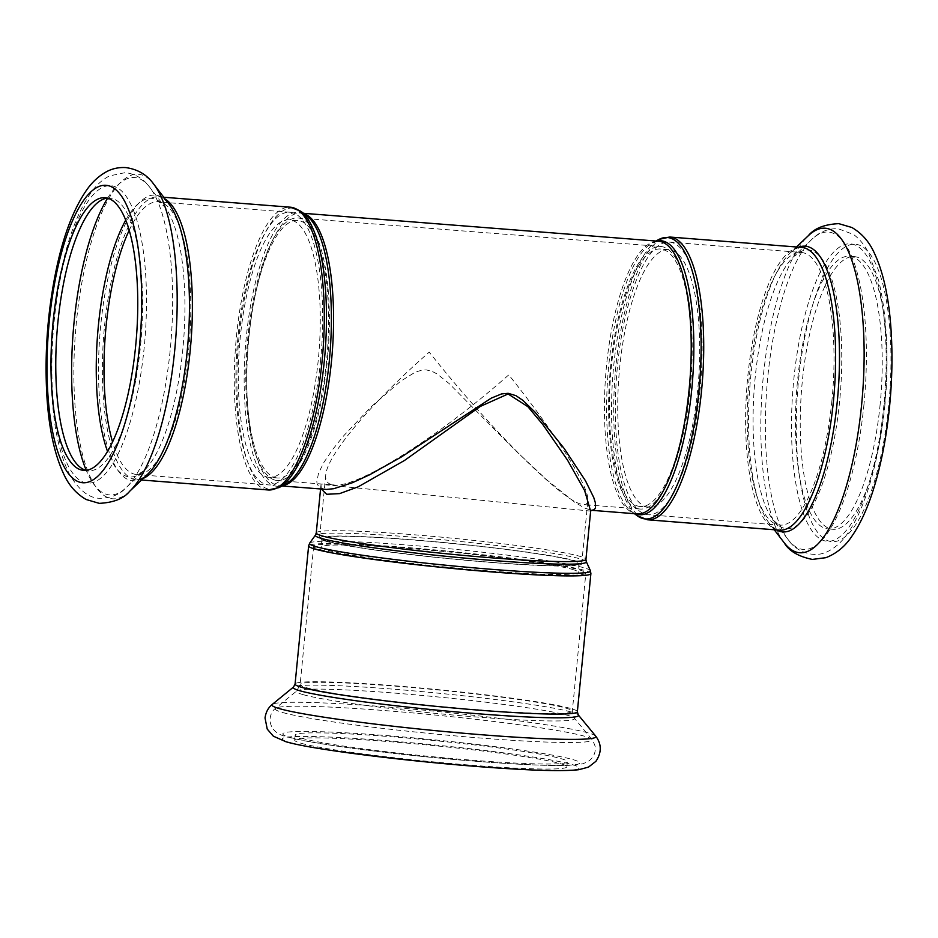 <?xml version="1.0" encoding="UTF-8"?>
<svg xmlns="http://www.w3.org/2000/svg" width="938" height="938" viewBox="0 0 938 938"><rect width="100%" height="100%" fill="white"/><g stroke="black" fill="none" stroke-linecap="round" stroke-linejoin="round"><path stroke-width="0.7" stroke-dasharray="4.69 3.52" d="M320.081 549.539A136.749 8.114 5.6 0 0 470.266 569.8A136.749 8.114 5.6 0 0 585.851 573.083A136.749 8.114 5.6 0 0 450.545 551.661A136.749 8.114 5.6 0 0 313.655 546.397A136.749 8.114 5.6 0 0 320.081 549.539M572.239 569.366A129.151 7.656 -174.4 0 1 578.3 572.344A129.151 7.656 -174.4 0 1 449.009 567.361A129.151 7.656 -174.4 0 1 321.218 547.135A129.151 7.656 -174.4 0 1 430.39 550.243A129.151 7.656 -174.4 0 1 572.239 569.366M573.095 560.654A129.151 7.656 -174.4 0 1 579.145 563.621A129.151 7.656 -174.4 0 1 449.865 558.649A129.151 7.656 -174.4 0 1 322.074 538.424A129.151 7.656 -174.4 0 1 431.246 541.519A129.151 7.656 -174.4 0 1 573.095 560.654M325.732 541.203A131.683 7.809 5.6 0 0 470.36 560.713A131.683 7.809 5.6 0 0 581.666 563.867A131.683 7.809 5.6 0 0 451.377 543.254A131.683 7.809 5.6 0 0 319.553 538.178A131.683 7.809 5.6 0 0 325.732 541.203M320.585 360.38A136.749 42.187 94.5 0 1 268.561 484.911A136.749 42.187 94.5 0 1 237.232 345.278A136.749 42.187 94.5 0 1 290.006 212.246A136.749 42.187 94.5 0 1 320.585 360.38M266.697 476.891A129.151 39.842 -85.5 0 0 269.159 477.336A129.151 39.842 -85.5 0 0 319.002 351.703A129.151 39.842 -85.5 0 0 289.408 219.82A129.151 39.842 -85.5 0 0 239.894 341.444A129.151 39.842 -85.5 0 0 266.697 476.891M275.022 477.548A129.151 39.842 -85.5 0 0 277.472 477.993A129.151 39.842 -85.5 0 0 327.315 352.36A129.151 39.842 -85.5 0 0 297.721 220.477A129.151 39.842 -85.5 0 0 248.218 342.1A129.151 39.842 -85.5 0 0 275.022 477.548M274.775 480.057A131.683 40.627 94.5 0 1 247.444 341.96A131.683 40.627 94.5 0 1 297.921 217.956A131.683 40.627 94.5 0 1 328.101 352.418A131.683 40.627 94.5 0 1 277.273 480.514A131.683 40.627 94.5 0 1 274.775 480.057M700.018 390.22A136.749 42.187 94.5 0 1 647.994 514.751A136.749 42.187 94.5 0 1 616.665 375.106A136.749 42.187 94.5 0 1 669.439 242.086A136.749 42.187 94.5 0 1 700.018 390.22M646.141 506.731A129.151 39.842 -85.5 0 0 648.592 507.177A129.151 39.842 -85.5 0 0 698.435 381.543A129.151 39.842 -85.5 0 0 668.841 249.66A129.151 39.842 -85.5 0 0 619.338 371.284A129.151 39.842 -85.5 0 0 646.141 506.731M637.57 508.584A131.683 40.627 94.5 0 1 610.239 370.487A131.683 40.627 94.5 0 1 660.727 246.483A131.683 40.627 94.5 0 1 690.896 380.945A131.683 40.627 94.5 0 1 640.079 509.041A131.683 40.627 94.5 0 1 637.57 508.584M637.817 506.074A129.151 39.842 -85.5 0 0 640.279 506.52A129.151 39.842 -85.5 0 0 690.122 380.887A129.151 39.842 -85.5 0 0 660.528 249.004A129.151 39.842 -85.5 0 0 611.013 370.627A129.151 39.842 -85.5 0 0 637.817 506.074M590.659 511.104L321.019 484.395L321.3 489.061M325.134 489.355L319.624 487.572L317.232 484.266L316.798 481.78L318.557 473.092L324.056 462.141L332.627 449.525L343.613 435.865L371.307 406.658L400.491 381.32L415.065 372.257L421.889 370.123L426.298 369.924L431.984 371.284L437.19 374.016L449.22 383.642L514.282 449.349L546.596 479.693L574.466 502.053L584.409 508.009L591.62 510.307M331.29 484.5C327.116 483.281 325.275 480.139 325.744 475.074C327.057 455.223 370.827 403.234 429.229 352.137C488.675 427.189 561.041 499.649 581.056 504.14L583.307 504.574C586.062 504.785 587.575 503.518 587.856 500.775C589.779 487.619 556.328 434.364 508.771 374.86C438.679 436.909 357.448 488.1 334.045 484.981L331.29 484.5M301.579 738.229A136.749 8.114 5.6 0 0 451.764 758.49A136.749 8.114 5.6 0 0 567.349 761.773A136.749 8.114 5.6 0 0 432.043 740.363A136.749 8.114 5.6 0 0 295.165 735.087A136.749 8.114 5.6 0 0 301.579 738.229M301.086 743.259A136.749 8.114 5.6 0 0 451.272 763.52A136.749 8.114 5.6 0 0 566.857 766.803A136.749 8.114 5.6 0 0 431.55 745.393A136.749 8.114 5.6 0 0 294.661 740.117A136.749 8.114 5.6 0 0 301.086 743.259M880.137 404.384A136.749 42.187 94.5 0 1 828.113 528.903A136.749 42.187 94.5 0 1 796.772 389.27A136.749 42.187 94.5 0 1 849.547 256.25A136.749 42.187 94.5 0 1 880.137 404.384M884.933 404.759A136.749 42.187 94.5 0 1 832.909 529.29A136.749 42.187 94.5 0 1 801.58 389.645A136.749 42.187 94.5 0 1 854.354 256.625A136.749 42.187 94.5 0 1 884.933 404.759M107.471 198.117A136.749 42.187 94.5 0 1 109.887 198.082A136.749 42.187 94.5 0 1 140.477 346.216A136.749 42.187 94.5 0 1 88.453 470.747A136.749 42.187 94.5 0 1 86.062 470.337M586.309 561.663A136.162 8.079 5.6 0 0 451.635 540.628A136.162 8.079 5.6 0 0 315.438 535.106M316.258 532.925A135.482 8.032 -174.4 0 1 451.87 538.154A135.482 8.032 -174.4 0 1 585.933 559.365M309.657 543.172A141.134 8.372 -174.4 0 1 450.826 548.894A141.134 8.372 -174.4 0 1 590.412 570.703M590.893 573.575A141.814 8.407 5.6 0 0 450.58 551.368A141.814 8.407 5.6 0 0 308.625 545.904M577.351 711.754A141.814 8.407 5.6 0 0 437.026 689.547A141.814 8.407 5.6 0 0 295.071 684.083M637.324 515.806A141.134 43.535 94.5 0 1 612.913 374.813A141.134 43.535 94.5 0 1 659.062 239.378M669.838 237.033A141.814 43.746 -85.5 0 0 615.105 374.989A141.814 43.746 -85.5 0 0 647.607 519.793M656.752 241.089A137.429 42.398 -85.5 0 0 652.895 242.543A137.429 42.398 -85.5 0 0 607.965 374.426A137.429 42.398 -85.5 0 0 631.731 511.714A137.429 42.398 -85.5 0 0 635.307 513.743M776.57 529.935A143.303 44.203 94.5 0 1 769.101 523.064C773.967 528.422 777.438 530.791 779.501 530.169A141.814 43.746 94.5 0 1 747.011 385.354A141.814 43.746 94.5 0 1 801.732 247.409C799.797 246.471 795.999 248.265 790.347 252.791A143.303 44.203 94.5 0 1 798.801 247.175M634.416 513.672L631.731 511.714L637.101 513.895A136.749 42.187 94.5 0 1 605.772 374.25A136.749 42.187 94.5 0 1 658.546 241.23L652.895 242.543L655.861 241.019M304.275 213.829A136.749 42.187 -85.5 0 0 300.899 213.102A136.749 42.187 -85.5 0 0 248.124 346.134A136.749 42.187 -85.5 0 0 279.454 485.767A136.749 42.187 -85.5 0 0 282.901 485.579M282.139 485.978L279.454 485.767L285.105 484.454A137.429 42.398 94.5 0 1 245.51 345.923A137.429 42.398 94.5 0 1 306.269 215.283L300.899 213.102L303.584 213.313M300.676 211.191A141.134 43.535 -85.5 0 0 238.275 345.36A141.134 43.535 -85.5 0 0 278.938 487.619M268.162 489.964A141.814 43.746 94.5 0 1 235.673 345.149A141.814 43.746 94.5 0 1 290.393 207.204M143.268 478.368A141.814 43.746 94.5 0 1 136.268 479.588A141.814 43.746 94.5 0 1 103.766 334.784A141.814 43.746 94.5 0 1 158.499 196.828A141.814 43.746 94.5 0 1 165.229 199.126M595.724 736.107A162.766 9.65 5.6 0 0 434.904 711.215A162.766 9.65 5.6 0 0 272.313 704.391M289.314 742.333A149.154 8.841 5.6 0 0 540.499 770.168A149.154 8.841 5.6 0 0 462.469 747.879A149.154 8.841 5.6 0 0 289.314 742.333M578.277 714.932A143.303 8.501 5.6 0 0 436.686 693.018A143.303 8.501 5.6 0 0 293.547 687.015M306.527 687.718A136.749 8.114 5.6 0 0 456.724 707.979A136.749 8.114 5.6 0 0 572.309 711.262A136.749 8.114 5.6 0 0 437.002 689.852A136.749 8.114 5.6 0 0 300.113 684.576A136.749 8.114 5.6 0 0 306.527 687.718M303.021 694.612A139.715 8.29 5.6 0 0 460.546 715.671A139.715 8.29 5.6 0 0 574.361 718.156A139.715 8.29 5.6 0 0 436.322 696.793A139.715 8.29 5.6 0 0 296.76 690.931A139.715 8.29 5.6 0 0 303.021 694.612M282.655 712.505A159.19 9.439 5.6 0 0 462.129 736.494A159.19 9.439 5.6 0 0 591.819 739.332A159.19 9.439 5.6 0 0 434.54 714.979A159.19 9.439 5.6 0 0 275.526 708.319A159.19 9.439 5.6 0 0 282.655 712.505M289.807 737.303A149.154 8.841 5.6 0 0 540.991 765.138A149.154 8.841 5.6 0 0 462.962 742.849A149.154 8.841 5.6 0 0 289.807 737.303M784.18 542.727A162.766 50.206 94.5 0 1 762.418 386.573A162.766 50.206 94.5 0 1 808.31 235.731M888.685 405.826A149.154 46.009 94.5 0 1 808.521 514.856A149.154 46.009 94.5 0 1 833.694 258.185A149.154 46.009 94.5 0 1 888.685 405.826M774.225 529.747L769.101 523.064A143.303 44.203 94.5 0 1 749.943 385.588A143.303 44.203 94.5 0 1 790.347 252.791L796.456 246.999M831.924 400.585A136.749 42.187 94.5 0 1 779.9 525.116A136.749 42.187 94.5 0 1 748.559 385.483A136.749 42.187 94.5 0 1 801.333 252.463A136.749 42.187 94.5 0 1 831.924 400.585M839.616 401.382A139.715 43.101 94.5 0 1 773.111 519.992A139.715 43.101 94.5 0 1 754.445 385.94A139.715 43.101 94.5 0 1 793.841 256.461A139.715 43.101 94.5 0 1 839.616 401.382M863.957 404.513A159.19 49.104 94.5 0 1 788.19 539.643A159.19 49.104 94.5 0 1 766.921 386.925A159.19 49.104 94.5 0 1 811.804 239.401A159.19 49.104 94.5 0 1 863.957 404.513M883.877 405.451A149.154 46.009 94.5 0 1 803.725 514.481A149.154 46.009 94.5 0 1 828.887 257.809A149.154 46.009 94.5 0 1 883.877 405.451M129.69 491.266A162.766 50.206 94.5 0 1 75.345 334.151A162.766 50.206 94.5 0 1 152.976 183.191M141.544 479.998L136.268 479.588C138.203 480.526 142.001 478.732 147.653 474.206A143.303 44.203 94.5 0 1 99.92 334.479A143.303 44.203 94.5 0 1 168.899 203.933C164.033 198.575 160.562 196.206 158.499 196.828L163.775 197.25M129.198 230.291A136.749 42.187 94.5 0 1 158.1 201.881A136.749 42.187 94.5 0 1 188.69 350.003A136.749 42.187 94.5 0 1 136.667 474.534A136.749 42.187 94.5 0 1 112.548 441.962M125.727 220.149A139.715 43.101 94.5 0 1 164.889 207.005A139.715 43.101 94.5 0 1 182.793 349.733A139.715 43.101 94.5 0 1 144.159 470.536A139.715 43.101 94.5 0 1 107.542 451.424M107.636 198.164A159.19 49.104 94.5 0 1 149.81 187.354A159.19 49.104 94.5 0 1 170.212 349.956A159.19 49.104 94.5 0 1 126.196 487.596A159.19 49.104 94.5 0 1 86.237 470.313M144.218 347.283A149.154 46.009 94.5 0 1 64.065 456.314A149.154 46.009 94.5 0 1 89.227 199.653A149.154 46.009 94.5 0 1 144.218 347.283M579.145 563.621L578.3 572.344M322.074 538.424L321.218 547.135M277.472 477.993L269.159 477.336M297.721 220.477L289.408 219.82M648.592 507.177L640.279 506.52M668.841 249.66L660.528 249.004M320.562 489.003L321.007 484.395C322.309 488.592 318.498 487.537 325.275 489.366M325.744 475.074L319.553 538.178M581.666 563.867L587.856 500.775M313.655 546.397L300.113 684.576L296.76 690.931L275.526 708.319C267.424 714.088 266.251 732.684 287.298 736.858C311.791 744.233 403.645 755.84 481.593 761.738C525.937 765.103 556.855 766.205 574.361 765.068L582.873 763.767L588.138 761.527C592.406 758.455 594.762 754.715 595.196 750.306C596.005 748.02 594.88 744.362 591.819 739.332L574.361 718.156L572.309 711.262L585.851 573.083M566.857 766.803L567.349 761.773M294.661 740.117L295.165 735.087M297.921 217.956L660.727 246.483M277.273 480.514L334.045 484.981M640.079 509.041L583.307 504.574M669.439 242.086L801.333 252.463C802.799 250.997 800.29 252.334 793.841 256.461L811.804 239.401C819.062 232.061 827.82 228.485 838.08 228.673L853.568 234.488C859.583 239.014 864.496 244.994 868.33 252.428L878.589 280.251C887.055 315.473 889.048 357.319 884.546 405.779C881.626 435.138 876.538 461.766 869.28 485.661C862.96 506.485 855.304 523.017 846.322 535.27C841.28 542.234 835.359 547.511 828.547 551.098C813.223 559.611 794.814 550.336 788.19 539.643L773.111 519.992C778.845 525.081 781.108 526.793 779.9 525.116L647.994 514.751M832.909 529.29L828.113 528.903M854.354 256.625L849.547 256.25M290.006 212.246L158.1 201.881C156.892 200.204 159.155 201.916 164.889 207.005L149.81 187.354C143.725 178.865 135.541 173.964 125.258 172.627L109.418 175.922C102.512 179.58 96.508 184.962 91.42 192.079C77.373 211.929 66.704 241.078 59.399 279.536C51.848 320.421 49.468 360.72 52.27 400.432C54.592 431.586 60.325 456.173 69.471 474.182C78.757 490.093 88.817 498.125 99.674 498.301C111.036 498.137 119.888 494.572 126.196 487.596L144.159 470.536C137.71 474.663 135.201 476 136.667 474.534L268.561 484.911M83.646 470.372L88.453 470.747M105.091 197.707L109.887 198.082"/><path stroke-width="1.41" d="M321.3 489.061L326.705 494.279L339.579 493.623L358.187 486.822L404.501 460.464L480.385 406.389L508.079 393.972L527.895 406.682L542.914 424.68L567.537 460.159L584.667 490.656L590.635 511.163L591.679 510.295M591.62 510.307L594.246 509.674L595.442 508.021L595.313 502.569L593.742 497.515L585.441 480.737L564.148 448.434L535.141 412.263L522.97 400.409L515.947 395.66L508.161 393.303L501.584 393.913L491.242 398.146L401.652 456.818L369.631 474.78L352.325 482.753L333.787 488.686L326.53 489.425L282.139 485.978M86.062 470.337A136.749 42.187 94.5 0 1 57.112 331.114A136.749 42.187 94.5 0 1 107.471 198.117M135.67 345.841A136.749 42.187 94.5 0 1 83.646 470.372A136.749 42.187 94.5 0 1 52.317 330.739A136.749 42.187 94.5 0 1 105.091 197.707A136.749 42.187 94.5 0 1 135.67 345.841M316.258 532.925L315.438 535.106A136.162 8.079 5.6 0 0 321.722 538.506A136.162 8.079 5.6 0 0 473.561 558.884A136.162 8.079 5.6 0 0 586.309 561.663L585.933 559.365A135.482 8.032 -174.4 0 1 471.415 556.117A135.482 8.032 -174.4 0 1 322.613 536.044A135.482 8.032 -174.4 0 1 316.258 532.925L320.562 489.003M586.309 561.663L590.412 570.703A141.134 8.372 -174.4 0 1 473.549 567.818A141.134 8.372 -174.4 0 1 316.165 546.702A141.134 8.372 -174.4 0 1 309.657 543.172L315.438 535.106M590.893 573.575L577.351 711.754A141.814 8.407 5.6 0 1 457.474 708.354A141.814 8.407 5.6 0 1 301.731 687.343A141.814 8.407 5.6 0 1 295.071 684.083L308.625 545.904A141.814 8.407 5.6 0 0 315.274 549.164A141.814 8.407 5.6 0 0 471.028 570.175A141.814 8.407 5.6 0 0 590.893 573.575L590.412 570.703M655.861 241.019L659.062 239.378A141.134 43.535 94.5 0 1 698.951 390.407A141.134 43.535 94.5 0 1 637.324 515.806L647.607 519.793A141.814 43.746 -85.5 0 0 701.554 390.654A141.814 43.746 -85.5 0 0 669.838 237.033L801.732 247.409A141.814 43.746 94.5 0 1 833.448 401.03A141.814 43.746 94.5 0 1 779.501 530.169L647.607 519.793M635.307 513.743A137.429 42.398 -85.5 0 0 691.74 389.61A137.429 42.398 -85.5 0 0 656.752 241.089M303.584 213.313L658.546 241.23A136.749 42.187 94.5 0 1 689.125 389.364A136.749 42.187 94.5 0 1 637.101 513.895L591.608 510.307M282.901 485.579A136.749 42.187 -85.5 0 0 331.477 361.236A136.749 42.187 -85.5 0 0 304.275 213.829M329.285 361.107A137.429 42.398 94.5 0 1 285.105 484.454L278.938 487.619A141.134 43.535 -85.5 0 0 324.314 360.942A141.134 43.535 -85.5 0 0 300.676 211.191L306.269 215.283A137.429 42.398 94.5 0 1 329.285 361.107M163.775 197.25L290.393 207.204A141.814 43.746 94.5 0 1 322.109 360.813A141.814 43.746 94.5 0 1 268.162 489.964L278.938 487.619M165.229 199.126A141.814 43.746 94.5 0 1 190.215 350.449A141.814 43.746 94.5 0 1 143.268 478.368M279.606 708.682A162.766 9.65 5.6 0 0 463.126 733.211A162.766 9.65 5.6 0 0 595.724 736.107C601.704 744.127 601.762 752.534 595.9 761.328L588.501 767.096L578.898 769.688C566.106 771.142 543.137 770.837 510.014 768.773C432.617 764.236 315.567 750.611 285.902 741.724L273.38 736.201L267.236 729.107L265.032 717.98C265.853 712.118 268.28 707.592 272.313 704.391A162.766 9.65 5.6 0 0 279.606 708.682M295.071 684.083L293.547 687.015A143.303 8.501 5.6 0 0 299.972 690.79A143.303 8.501 5.6 0 0 461.531 712.388A143.303 8.501 5.6 0 0 578.277 714.932L595.724 736.107M861.635 404.548A162.766 50.206 94.5 0 1 784.18 542.727C788.87 550.899 798.261 556.469 812.343 559.423L825.886 557.676C836.52 553.537 845.161 546.408 851.833 536.302C860.592 523.65 868.025 507.27 874.122 487.15C881.486 462.903 886.645 435.936 889.587 406.271C892.132 380.113 892.624 354.916 891.1 330.657C889.083 298.296 883.432 272.301 874.134 252.65C869.127 241.629 861.705 233.245 851.845 227.488L838.748 223.643C824.385 224.358 814.231 228.391 808.31 235.731A162.766 50.206 94.5 0 1 861.635 404.548M798.801 247.175A143.303 44.203 94.5 0 1 837.294 401.417A143.303 44.203 94.5 0 1 776.57 529.935M174.691 350.531A162.766 50.206 94.5 0 1 129.69 491.266C123.769 498.606 113.615 502.627 99.252 503.354L86.155 499.508C76.295 493.751 68.873 485.368 63.866 474.347C54.568 454.696 48.917 428.701 46.9 396.34C44.356 352.137 47.791 308.403 57.206 265.137C64.335 233.081 74.137 208.06 86.613 190.074C91.889 182.441 98.279 176.45 105.76 172.123C111.786 168.711 118.411 167.198 125.622 167.574C137.663 169.192 147.067 174.761 153.82 184.27A162.766 50.206 94.5 0 1 174.691 350.531M152.976 183.191A162.766 50.206 94.5 0 1 153.82 184.27L168.899 203.933A143.303 44.203 94.5 0 1 187.272 350.308A143.303 44.203 94.5 0 1 147.653 474.206L129.69 491.266M139.422 346.908A149.154 46.009 94.5 0 1 59.258 455.938A149.154 46.009 94.5 0 1 84.42 199.266A149.154 46.009 94.5 0 1 139.422 346.908M112.548 441.962A136.749 42.187 94.5 0 1 129.198 230.291M107.542 451.424A139.715 43.101 94.5 0 1 125.727 220.149M86.237 470.313A159.19 49.104 94.5 0 1 107.636 198.164M585.933 559.365L590.682 510.835M308.625 545.904L309.657 543.172M659.062 239.378L669.838 237.033M634.416 513.672L637.324 515.806M290.393 207.204L300.676 211.191M141.544 479.998L268.162 489.964M293.547 687.015L272.313 704.391M577.351 711.754L578.277 714.932M774.225 529.747L784.18 542.727M796.456 246.999L808.31 235.731"/></g></svg>
